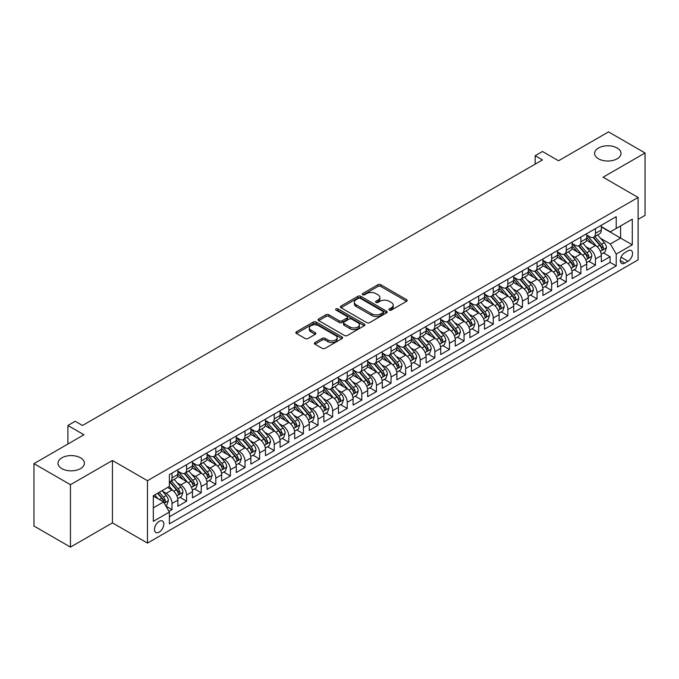 <?xml version="1.0" encoding="UTF-8"?>
<svg xmlns="http://www.w3.org/2000/svg" width="679" height="679" viewBox="0 0 679 679"><rect width="100%" height="100%" fill="white"/><g stroke="black" fill="none" stroke-linecap="round" stroke-linejoin="round"><path stroke-width="1.02" d="M389.339 310.099A1.417 0.823 0 0 0 391.342 310.099L406.568 301.306A2.029 1.171 0 0 0 407.162 300.483A2.029 1.171 0 0 0 406.568 299.651L380.766 284.756A2.029 1.171 0 0 0 377.906 284.756L362.671 293.549A1.417 0.823 0 0 0 362.263 294.134A1.417 0.823 0 0 0 362.671 294.711A1.417 0.823 0 0 0 364.682 294.711L366.652 293.574A6.484 3.743 0 0 1 375.827 293.574L377.974 294.813A6.484 3.743 0 0 1 379.875 297.461A6.484 3.743 0 0 1 377.974 300.11L376.005 301.247A1.417 0.823 0 0 0 375.589 301.824A1.417 0.823 0 0 0 376.005 302.41A1.417 0.823 0 0 0 378.008 302.41L379.985 301.264A6.484 3.743 0 0 1 389.152 301.264L391.308 302.511A6.484 3.743 0 0 1 393.209 305.16A6.484 3.743 0 0 1 391.308 307.808L389.339 308.945A1.417 0.823 0 0 0 388.923 309.522A1.417 0.823 0 0 0 389.339 310.099L389.339 308.945M80.529 457.824A13.215 7.63 0 0 0 66.126 456.169A13.215 7.63 0 0 0 57.97 463.214A13.215 7.63 0 0 0 61.84 468.612A13.215 7.63 0 0 0 76.243 470.267A13.215 7.63 0 0 0 84.4 463.214A13.215 7.63 0 0 0 80.529 457.824M617.16 148.005A13.215 7.63 0 0 0 602.757 146.35A13.215 7.63 0 0 0 594.6 153.395A13.215 7.63 0 0 0 598.471 158.793A13.215 7.63 0 0 0 612.874 160.448A13.215 7.63 0 0 0 621.03 153.395A13.215 7.63 0 0 0 617.16 148.005M159.166 532.141A6.612 3.819 120 0 0 163.478 526.31A6.612 3.819 120 0 0 162.468 521.022A6.612 3.819 120 0 0 159.166 521.345A6.612 3.819 120 0 0 154.846 527.167A6.612 3.819 120 0 0 155.856 532.463A6.612 3.819 120 0 0 159.166 532.141M314.98 342.522A2.029 1.171 0 0 0 314.385 343.345A2.029 1.171 0 0 0 314.98 344.177L322.219 348.352A2.029 1.171 0 0 0 325.088 348.352L342.004 338.592A2.029 1.171 0 0 0 342.589 337.76A2.029 1.171 0 0 0 342.004 336.937L316.202 322.041A2.029 1.171 0 0 0 313.333 322.041L296.417 331.802A2.029 1.171 0 0 0 295.823 332.634A2.029 1.171 0 0 0 296.417 333.457L305.168 338.507A2.029 1.171 0 0 0 308.028 338.507L315.268 334.331A2.029 1.171 0 0 0 315.862 333.499A2.029 1.171 0 0 0 315.268 332.676L310.931 330.172A5.424 3.132 0 0 1 309.344 327.957A5.424 3.132 0 0 1 312.688 325.063A5.424 3.132 0 0 1 318.604 325.742L335.587 335.545A5.424 3.132 0 0 1 337.174 337.76A5.424 3.132 0 0 1 333.83 340.654A5.424 3.132 0 0 1 327.915 339.975L325.088 338.337A2.029 1.171 0 0 0 322.219 338.337L314.98 342.522L314.98 344.177M638.116 219.368L645.05 215.362L645.05 152.979L608.545 131.896L558.528 160.77L542.47 151.502L535.171 155.712L542.47 159.93L82.499 425.487L75.199 421.277L67.9 425.487L67.9 444.041M70.455 484.713L70.455 547.104L112.434 522.864L112.434 460.481L70.455 484.713L33.95 463.638L83.958 434.764L67.9 425.487M112.434 460.481L147.479 480.707L638.116 197.445L638.116 259.836L147.479 543.098L147.479 480.707M645.05 152.979L603.071 177.211L638.116 197.445M366.796 322.618A2.029 1.171 0 0 0 369.665 322.618L386.572 312.849A2.029 1.171 0 0 0 387.166 312.026A2.029 1.171 0 0 0 386.572 311.194L360.778 296.307A2.029 1.171 0 0 0 357.909 296.307L340.994 306.068A2.029 1.171 0 0 0 340.4 306.891A2.029 1.171 0 0 0 340.994 307.723L366.796 322.618M336.623 310.405A1.417 0.823 0 0 1 338.057 310.609L338.057 308.92L364.284 324.07A2.029 1.171 0 0 1 364.878 324.893A2.029 1.171 0 0 1 364.284 325.725L347.376 335.485A2.029 1.171 0 0 1 344.508 335.485L318.706 320.59L318.706 318.935A2.029 1.171 0 0 0 318.112 319.767A2.029 1.171 0 0 0 318.706 320.59M318.706 318.935L325.945 314.759A2.029 1.171 0 0 1 328.814 314.759L339.279 320.794A2.029 1.171 0 0 0 342.14 320.794L346.944 318.027A2.029 1.171 0 0 0 347.538 317.195A2.029 1.171 0 0 0 346.944 316.372L336.054 310.082A1.417 0.823 0 0 1 335.638 309.505A1.417 0.823 0 0 1 336.512 308.741A1.417 0.823 0 0 1 338.057 308.92M70.455 547.104L33.95 526.021L33.95 463.638M168.986 511.38L172.016 509.623L165.956 506.127M162.51 491.24L166.168 493.353A8.258 4.77 60 0 1 172.016 503.47L177.856 500.1L177.856 506.254L186.615 501.195L179.969 497.359M177.109 482.811L180.775 484.925A8.258 4.77 60 0 1 186.615 495.042L192.454 491.672L192.454 497.826L201.222 492.767L194.576 488.931M191.707 474.375L195.374 476.497A8.258 4.77 60 0 1 201.222 486.614L207.061 483.236L207.061 489.398L215.82 484.339L209.174 480.503M206.314 465.947L209.981 468.069A8.258 4.77 60 0 1 215.82 478.177L221.66 474.808L221.66 480.961L230.419 475.903L223.781 472.066M220.913 457.519L224.579 459.632A8.258 4.77 60 0 1 230.419 469.749L236.267 466.38L236.267 472.533L245.026 467.475L238.38 463.638M235.52 449.091L239.186 451.204A8.258 4.77 60 0 1 245.026 461.321L250.865 457.952L250.865 464.105L259.624 459.046L252.978 455.21M250.118 440.654L253.785 442.776A8.258 4.77 60 0 1 259.624 452.893L265.464 449.515L265.464 455.668L274.231 450.61L267.585 446.782M264.725 432.226L268.392 434.339A8.258 4.77 60 0 1 274.231 444.456L280.071 441.087L280.071 447.24L288.83 442.182L282.184 438.345M279.324 423.798L282.99 425.911A8.258 4.77 60 0 1 288.83 436.028L294.669 432.659L294.669 438.812L303.437 433.754L296.791 429.917M293.922 415.361L297.589 417.483A8.258 4.77 60 0 1 303.437 427.6L309.276 424.222L309.276 430.384L318.035 425.326L311.389 421.489M308.529 406.933L312.196 409.055A8.258 4.77 60 0 1 318.035 419.172L323.875 415.794L323.875 421.948L332.634 416.889L325.996 413.053M323.128 398.505L326.794 400.618A8.258 4.77 60 0 1 332.634 410.736L338.482 407.366L338.482 413.519L347.241 408.461L340.595 404.625M337.735 390.077L341.401 392.19A8.258 4.77 60 0 1 347.241 402.308L353.08 398.938L353.08 405.091L361.839 400.033L355.193 396.197M352.333 381.64L356 383.762A8.258 4.77 60 0 1 361.839 393.879L367.678 390.501L367.678 396.655L376.446 391.605L369.8 387.768M366.94 373.212L370.607 375.326A8.258 4.77 60 0 1 376.446 385.443L382.285 382.073L382.285 388.227L391.045 383.168L384.399 379.332M381.539 364.784L385.205 366.898A8.258 4.77 60 0 1 391.045 377.015L396.884 373.645L396.884 379.799L405.652 374.74L399.006 370.904M396.137 356.356L399.804 358.47A8.258 4.77 60 0 1 405.652 368.587L411.491 365.217L411.491 371.371L420.25 366.312L413.604 362.476M410.744 347.92L414.411 350.041A8.258 4.77 60 0 1 420.25 360.159L426.089 356.781L426.089 362.934L434.849 357.875L428.211 354.039M425.343 339.492L429.009 341.605A8.258 4.77 60 0 1 434.849 351.722L440.696 348.352L440.696 354.506L449.456 349.447L442.81 345.611M439.95 331.063L443.616 333.177A8.258 4.77 60 0 1 449.456 343.294L455.295 339.924L455.295 346.078L464.054 341.019L457.408 337.183M454.548 322.627L458.215 324.749A8.258 4.77 60 0 1 464.054 334.866L469.893 331.488L469.893 337.65L478.661 332.591L472.015 328.755M469.155 314.199L472.822 316.312A8.258 4.77 60 0 1 478.661 326.429L484.5 323.06L484.5 329.213L493.26 324.155L486.614 320.318M483.754 305.771L487.42 307.884A8.258 4.77 60 0 1 493.26 318.001L499.099 314.632L499.099 320.785L507.867 315.727L501.221 311.89M498.352 297.343L502.019 299.456A8.258 4.77 60 0 1 507.867 309.573L513.706 306.204L513.706 312.357L522.465 307.298L515.819 303.462M512.959 288.906L516.626 291.028A8.258 4.77 60 0 1 522.465 301.145L528.304 297.767L528.304 303.92L537.064 298.862L530.426 295.026M527.558 280.478L531.224 282.591A8.258 4.77 60 0 1 537.064 292.708L542.911 289.339L542.911 295.492L551.671 290.434L545.025 286.597M542.165 272.05L545.831 274.163A8.258 4.77 60 0 1 551.671 284.28L557.51 280.911L557.51 287.064L566.269 282.006L559.623 278.169M556.763 263.613L560.43 265.735A8.258 4.77 60 0 1 566.269 275.852L572.108 272.474L572.108 278.636L580.876 273.578L574.23 269.741M571.37 255.185L575.037 257.307A8.258 4.77 60 0 1 580.876 267.416L586.715 264.046L586.715 270.2L595.475 265.141L595.475 258.988A8.258 4.77 -120 0 0 589.635 248.87L585.969 246.757M588.829 261.305L595.475 265.141M177.856 500.1A8.258 4.77 -120 0 0 172.016 489.983L167.637 487.454M192.454 491.672A8.258 4.77 -120 0 0 186.615 481.555L177.584 476.344M207.061 483.236A8.258 4.77 -120 0 0 201.222 473.127L192.191 467.907M221.66 474.808A8.258 4.77 -120 0 0 215.82 464.691L206.789 459.479M236.267 466.38A8.258 4.77 -120 0 0 230.419 456.263L221.388 451.051M250.865 457.952A8.258 4.77 -120 0 0 245.026 447.834L235.995 442.615M265.464 449.515A8.258 4.77 -120 0 0 259.624 439.398L250.593 434.187M280.071 441.087A8.258 4.77 -120 0 0 274.231 430.97L265.2 425.758M294.669 432.659A8.258 4.77 -120 0 0 288.83 422.542L279.799 417.33M309.276 424.222A8.258 4.77 -120 0 0 303.437 414.114L294.406 408.894M323.875 415.794A8.258 4.77 -120 0 0 318.035 405.677L309.004 400.466M338.482 407.366A8.258 4.77 -120 0 0 332.634 397.249L323.603 392.038M353.08 398.938A8.258 4.77 -120 0 0 347.241 388.821L338.21 383.601M367.678 390.501A8.258 4.77 -120 0 0 361.839 380.384L352.808 375.173M382.285 382.073A8.258 4.77 -120 0 0 376.446 371.956L367.415 366.745M396.884 373.645A8.258 4.77 -120 0 0 391.045 363.528L382.014 358.317M411.491 365.217A8.258 4.77 -120 0 0 405.652 355.1L396.621 349.88M426.089 356.781A8.258 4.77 -120 0 0 420.25 346.663L411.219 341.452M440.696 348.352A8.258 4.77 -120 0 0 434.849 338.235L425.818 333.024M455.295 339.924A8.258 4.77 -120 0 0 449.456 329.807L440.425 324.587M469.893 331.488A8.258 4.77 -120 0 0 464.054 321.371L455.023 316.159M484.5 323.06A8.258 4.77 -120 0 0 478.661 312.943L469.63 307.731M499.099 314.632A8.258 4.77 -120 0 0 493.26 304.515L484.229 299.303M513.706 306.204A8.258 4.77 -120 0 0 507.867 296.086L498.836 290.867M528.304 297.767A8.258 4.77 -120 0 0 522.465 287.65L513.434 282.439M542.911 289.339A8.258 4.77 -120 0 0 537.064 279.222L528.033 274.01M557.51 280.911A8.258 4.77 -120 0 0 551.671 270.794L542.64 265.574M572.108 272.474A8.258 4.77 -120 0 0 566.269 262.357L557.238 257.146M586.715 264.046A8.258 4.77 -120 0 0 580.876 253.929L571.845 248.718M628.041 250.814L624.824 252.664A6.4 3.692 120 0 0 620.64 258.309A6.4 3.692 120 0 0 621.625 263.435A6.4 3.692 120 0 0 624.824 263.121L628.041 261.262A6.4 3.692 120 0 0 632.217 255.627A6.4 3.692 120 0 0 631.241 250.492A6.4 3.692 120 0 0 628.041 250.814M153.327 507.858L163.546 501.959L169.385 512.068L169.385 523.874L616.209 265.905L616.209 254.099L610.37 243.982L600.567 238.329M169.385 512.068L153.327 521.345L153.327 495.712L169.385 486.444L169.385 474.638L616.209 216.669L616.209 228.467L632.276 219.198L632.276 244.822L616.209 254.099M177.856 471.099L180.775 472.788A8.258 4.77 60 0 0 184.909 473.195L190.748 469.826A8.258 4.77 -120 0 0 192.454 466.04L192.454 461.321M192.454 462.671L195.374 464.351A8.258 4.77 60 0 0 199.507 464.767L205.347 461.389A8.258 4.77 -120 0 0 207.061 457.612L207.061 452.893M207.061 454.243L209.981 455.923A8.258 4.77 60 0 0 214.106 456.33L219.954 452.961A8.258 4.77 -120 0 0 221.66 449.184L221.66 444.456M221.66 445.806L224.579 447.495A8.258 4.77 60 0 0 228.713 447.902L234.552 444.533A8.258 4.77 -120 0 0 236.267 440.747L236.267 436.028M236.267 437.378L239.186 439.067A8.258 4.77 60 0 0 243.311 439.474L249.151 436.105A8.258 4.77 -120 0 0 250.865 432.319L250.865 427.6M250.865 428.95L253.785 430.63A8.258 4.77 60 0 0 257.918 431.046L263.758 427.668A8.258 4.77 -120 0 0 265.464 423.891L265.464 419.164M265.464 420.513L268.392 422.202A8.258 4.77 60 0 0 272.517 422.61L278.356 419.24A8.258 4.77 -120 0 0 280.071 415.455L280.071 410.736M280.071 412.085L282.99 413.774A8.258 4.77 60 0 0 287.124 414.182L292.963 410.812A8.258 4.77 -120 0 0 294.669 407.027L294.669 402.308M294.669 403.657L297.589 405.346A8.258 4.77 60 0 0 301.722 405.753L307.562 402.375A8.258 4.77 -120 0 0 309.276 398.598L309.276 393.879M309.276 395.229L312.196 396.909A8.258 4.77 60 0 0 316.321 397.317L322.169 393.947A8.258 4.77 -120 0 0 323.875 390.17L323.875 385.443M323.875 386.792L326.794 388.481A8.258 4.77 60 0 0 330.928 388.889L336.767 385.519A8.258 4.77 -120 0 0 338.482 381.734L338.482 377.015M338.482 378.364L341.401 380.053A8.258 4.77 60 0 0 345.526 380.461L351.366 377.091A8.258 4.77 -120 0 0 353.08 373.306L353.08 368.587M353.08 369.936L356 371.617A8.258 4.77 60 0 0 360.133 372.033L365.973 368.655A8.258 4.77 -120 0 0 367.678 364.878L367.678 360.15M367.678 361.5L370.607 363.189A8.258 4.77 60 0 0 374.732 363.596L380.571 360.226A8.258 4.77 -120 0 0 382.285 356.441L382.285 351.722M382.285 353.072L385.205 354.761A8.258 4.77 60 0 0 389.339 355.168L395.178 351.798A8.258 4.77 -120 0 0 396.884 348.013L396.884 343.294M396.884 344.643L399.804 346.332A8.258 4.77 60 0 0 403.937 346.74L409.776 343.362A8.258 4.77 -120 0 0 411.491 339.585L411.491 334.866M411.491 336.215L414.411 337.896A8.258 4.77 60 0 0 418.536 338.303L424.383 334.934A8.258 4.77 -120 0 0 426.089 331.157L426.089 326.429M426.089 327.779L429.009 329.468A8.258 4.77 60 0 0 433.143 329.875L438.982 326.506A8.258 4.77 -120 0 0 440.696 322.72L440.696 318.001M440.696 319.351L443.616 321.04A8.258 4.77 60 0 0 447.741 321.447L453.58 318.078A8.258 4.77 -120 0 0 455.295 314.292L455.295 309.573M455.295 310.923L458.215 312.603A8.258 4.77 60 0 0 462.348 313.019L468.187 309.641A8.258 4.77 -120 0 0 469.893 305.864L469.893 301.145M469.893 302.486L472.822 304.175A8.258 4.77 60 0 0 476.947 304.582L482.786 301.213A8.258 4.77 -120 0 0 484.5 297.436L484.5 292.708M484.5 294.058L487.42 295.747A8.258 4.77 60 0 0 491.554 296.154L497.393 292.785A8.258 4.77 -120 0 0 499.099 288.999L499.099 284.28M499.099 285.63L502.019 287.319A8.258 4.77 60 0 0 506.152 287.726L511.991 284.348A8.258 4.77 -120 0 0 513.706 280.571L513.706 275.852M513.706 277.202L516.626 278.882A8.258 4.77 60 0 0 520.751 279.29L526.598 275.92A8.258 4.77 -120 0 0 528.304 272.143L528.304 267.416M528.304 268.765L531.224 270.454A8.258 4.77 60 0 0 535.358 270.862L541.197 267.492A8.258 4.77 -120 0 0 542.911 263.707L542.911 258.988M542.911 260.337L545.831 262.026A8.258 4.77 60 0 0 549.956 262.433L555.795 259.064A8.258 4.77 -120 0 0 557.51 255.279L557.51 250.559M557.51 251.909L560.43 253.59A8.258 4.77 60 0 0 564.563 254.005L570.402 250.627A8.258 4.77 -120 0 0 572.108 246.85L572.108 242.131M572.108 243.481L575.037 245.161A8.258 4.77 60 0 0 579.162 245.569L585.001 242.199A8.258 4.77 -120 0 0 586.715 238.422L586.715 233.695M169.385 516.795L610.082 262.366L610.082 256.713L601.314 261.771L601.314 255.618A8.258 4.77 -120 0 0 595.475 245.501L586.444 240.29M586.715 235.044L589.635 236.733A8.258 4.77 -120 0 0 593.769 237.141A8.258 4.77 -120 0 0 595.475 233.364L595.475 228.636M593.769 237.141L599.608 233.771A8.258 4.77 -120 0 0 601.314 229.986L601.314 225.267M172.016 473.119L172.016 477.846A8.258 4.77 60 0 1 170.302 481.623A8.258 4.77 60 0 1 169.385 481.963M170.302 481.623L176.141 478.254A8.258 4.77 -120 0 0 177.856 474.468L177.856 469.749M186.615 464.691L186.615 469.41A8.258 4.77 60 0 1 184.909 473.195M201.222 456.263L201.222 460.982A8.258 4.77 60 0 1 199.507 464.767M215.82 447.834L215.82 452.554A8.258 4.77 60 0 1 214.106 456.33M230.419 439.398L230.419 444.125A8.258 4.77 60 0 1 228.713 447.902M245.026 430.97L245.026 435.689A8.258 4.77 60 0 1 243.311 439.474M259.624 422.542L259.624 427.261A8.258 4.77 60 0 1 257.918 431.046M274.231 414.105L274.231 418.833A8.258 4.77 60 0 1 272.517 422.61M288.83 405.677L288.83 410.396A8.258 4.77 60 0 1 287.124 414.182M303.437 397.249L303.437 401.968A8.258 4.77 60 0 1 301.722 405.753M318.035 388.821L318.035 393.54A8.258 4.77 60 0 1 316.321 397.317M332.634 380.384L332.634 385.112A8.258 4.77 60 0 1 330.928 388.889M347.241 371.956L347.241 376.675A8.258 4.77 60 0 1 345.526 380.461M361.839 363.528L361.839 368.247A8.258 4.77 60 0 1 360.133 372.033M376.446 355.1L376.446 359.819A8.258 4.77 60 0 1 374.732 363.596M391.045 346.663L391.045 351.391A8.258 4.77 60 0 1 389.339 355.168M405.652 338.235L405.652 342.954A8.258 4.77 60 0 1 403.937 346.74M420.25 329.807L420.25 334.526A8.258 4.77 60 0 1 418.536 338.303M434.849 321.371L434.849 326.098A8.258 4.77 60 0 1 433.143 329.875M449.456 312.943L449.456 317.662A8.258 4.77 60 0 1 447.741 321.447M464.054 304.515L464.054 309.234A8.258 4.77 60 0 1 462.348 313.019M478.661 296.086L478.661 300.805A8.258 4.77 60 0 1 476.947 304.582M493.26 287.65L493.26 292.377A8.258 4.77 60 0 1 491.554 296.154M507.867 279.222L507.867 283.941A8.258 4.77 60 0 1 506.152 287.726M522.465 270.794L522.465 275.513A8.258 4.77 60 0 1 520.751 279.29M537.064 262.357L537.064 267.085A8.258 4.77 60 0 1 535.358 270.862M551.671 253.929L551.671 258.648A8.258 4.77 60 0 1 549.956 262.433M566.269 245.501L566.269 250.22A8.258 4.77 60 0 1 564.563 254.005M580.876 237.073L580.876 241.792A8.258 4.77 60 0 1 579.162 245.569M580.876 267.416L580.876 273.578M566.269 275.852L566.269 282.006M551.671 284.28L551.671 290.434M537.064 292.708L537.064 298.862M522.465 301.145L522.465 307.298M507.867 309.573L507.867 315.727M493.26 318.001L493.26 324.155M478.661 326.429L478.661 332.591M464.054 334.866L464.054 341.019M449.456 343.294L449.456 349.447M434.849 351.722L434.849 357.875M420.25 360.159L420.25 366.312M405.652 368.587L405.652 374.74M391.045 377.015L391.045 383.168M376.446 385.443L376.446 391.605M361.839 393.879L361.839 400.033M347.241 402.308L347.241 408.461M332.634 410.736L332.634 416.889M318.035 419.172L318.035 425.326M303.437 427.6L303.437 433.754M288.83 436.028L288.83 442.182M274.231 444.456L274.231 450.61M259.624 452.893L259.624 459.046M245.026 461.321L245.026 467.475M230.419 469.749L230.419 475.903M215.82 478.177L215.82 484.339M201.222 486.614L201.222 492.767M186.615 495.042L186.615 501.195M172.016 503.47L172.016 509.623M163.546 501.959L153.327 496.052M610.37 243.982L620.589 238.083L620.589 225.937L632.276 219.198M601.314 226.956L632.276 244.822M601.314 226.616L610.37 231.845L616.209 228.467M112.434 522.864L147.479 543.098M535.171 155.712L535.171 164.148M603.436 252.877L610.082 256.713M610.082 262.366L616.209 265.905M389.899 310.303L391.308 309.488A6.484 3.743 0 0 0 393.209 306.84L393.209 305.16M379.875 297.461L379.875 299.15A6.484 3.743 0 0 1 377.974 301.799L376.573 302.605M406.568 299.651L406.568 301.306L380.766 286.445A2.029 1.171 0 0 0 377.906 286.445L363.24 294.907M386.572 311.194L386.572 312.849L360.778 297.988A2.029 1.171 0 0 0 357.909 297.988L341.019 307.74M382.99 312.603A1.417 0.823 0 0 0 383.406 312.026A1.417 0.823 0 0 0 382.99 311.449L360.345 298.37A1.417 0.823 0 0 0 358.342 298.37L356.263 299.575A6.484 3.743 0 0 0 354.362 302.223A6.484 3.743 0 0 0 356.263 304.871L371.744 313.808A6.484 3.743 0 0 0 380.911 313.808L382.99 312.603L382.99 314.292A1.417 0.823 0 0 0 383.406 313.715L383.406 312.026M354.362 302.223L354.362 303.903A6.484 3.743 0 0 0 356.263 306.552L356.263 304.871M382.99 314.292L380.911 315.489A6.484 3.743 0 0 1 371.744 315.489L356.263 306.552M318.74 320.607L325.945 316.439L325.945 314.759M347.538 317.195L347.538 318.884A2.029 1.171 0 0 1 346.944 319.707L342.14 322.483A2.029 1.171 0 0 1 339.279 322.483L328.814 316.439A2.029 1.171 0 0 0 325.945 316.439M338.057 310.609L364.258 325.733M350.135 327.066A5.424 3.132 0 0 0 356.042 327.745A5.424 3.132 0 0 0 359.386 324.851A5.424 3.132 0 0 0 357.799 322.635L351.815 319.181A2.029 1.171 0 0 0 348.955 319.181L344.151 321.956A2.029 1.171 0 0 0 343.557 322.78A2.029 1.171 0 0 0 344.151 323.611L350.135 327.066L350.135 328.755A5.424 3.132 0 0 0 356.042 329.434A5.424 3.132 0 0 0 359.386 326.54L359.386 324.851M343.557 322.78L343.557 324.469A2.029 1.171 0 0 0 344.151 325.3L344.151 323.611M350.135 328.755L344.151 325.3M337.174 337.76L337.174 339.449A5.424 3.132 0 0 1 333.83 342.343A5.424 3.132 0 0 1 327.915 341.664L325.088 340.026A2.029 1.171 0 0 0 322.219 340.026L315.005 344.194M309.344 327.957L309.344 329.638A5.424 3.132 0 0 0 310.931 331.853L310.931 330.172M315.243 334.34L310.931 331.853M341.97 338.6L316.202 323.722A2.029 1.171 0 0 0 313.333 323.722L296.451 333.474M601.195 254.167L604.964 251.994L606.423 247.776A5.474 3.157 -120 0 0 604.293 242.641L597.622 234.917M596.289 246.036L588.379 236.878A15.795 9.124 -120 0 0 586.715 235.138M591.944 243.464L587.522 238.337A13.113 7.571 -120 0 0 586.715 237.455M593.022 237.438L599.769 245.255A5.474 3.157 60 0 1 601.721 249.023C602.545 250.118 603.13 249.787 603.47 248.013A5.474 3.157 -120 0 0 601.518 244.236L594.846 236.513M593.421 237.311L600.669 245.705A2.784 1.613 60 0 1 601.373 246.8L603.47 248.013M601.721 249.023L602.12 249.668M586.588 262.603L590.365 260.422L591.825 256.204A5.474 3.157 -120 0 0 589.695 251.069L583.023 243.345M581.682 254.464L573.772 245.306A15.795 9.124 -120 0 0 572.108 243.566M577.345 251.892L572.923 246.774A13.113 7.571 -120 0 0 572.108 245.891M578.415 245.866L585.171 253.683A5.474 3.157 60 0 1 587.114 257.451C587.938 258.555 588.523 258.215 588.871 256.441A5.474 3.157 -120 0 0 586.919 252.673L580.248 244.949M578.814 245.739L586.07 254.133A2.784 1.613 60 0 1 586.766 255.228L588.871 256.441M587.114 257.451L587.513 258.096M571.99 271.031L575.767 268.85L577.226 264.64A5.474 3.157 -120 0 0 575.088 259.497L568.416 251.773M567.084 262.892L559.173 253.734A15.795 9.124 -120 0 0 557.51 251.994M562.747 260.329L558.316 255.202A13.113 7.571 -120 0 0 557.51 254.319M563.816 254.302L570.564 262.111A5.474 3.157 60 0 1 572.516 265.879C573.339 266.983 573.925 266.643 574.264 264.869A5.474 3.157 -120 0 0 572.321 261.101L565.649 253.377M564.215 254.175L571.463 262.569A2.784 1.613 60 0 1 572.168 263.656L574.264 264.869M572.516 265.879L572.915 266.533M557.391 279.459L561.16 277.287L562.619 273.068A5.474 3.157 -120 0 0 560.489 267.933L553.818 260.201M552.477 271.328L544.566 262.162A15.795 9.124 -120 0 0 542.911 260.43M548.14 268.757L543.718 263.63A13.113 7.571 -120 0 0 542.911 262.748M549.218 262.731L555.965 270.539A5.474 3.157 60 0 1 557.917 274.316C558.732 275.411 559.318 275.08 559.666 273.298A5.474 3.157 -120 0 0 557.714 269.529L551.042 261.805M549.608 262.603L556.865 270.997A2.784 1.613 60 0 1 557.561 272.084L559.666 273.298M557.917 274.316L558.308 274.961M542.784 287.896L546.561 285.715L548.021 281.496A5.474 3.157 -120 0 0 545.891 276.361L539.219 268.638M537.878 279.756L529.968 270.598A15.795 9.124 -120 0 0 528.304 268.859M533.541 277.185L529.111 272.058A13.113 7.571 -120 0 0 528.304 271.184M534.611 271.159L541.358 278.976A5.474 3.157 60 0 1 543.31 282.744C544.134 283.847 544.719 283.508 545.067 281.734A5.474 3.157 -120 0 0 543.115 277.966L536.444 270.234M535.01 271.031L542.258 279.425A2.784 1.613 60 0 1 542.962 280.52L545.067 281.734M543.31 282.744L543.709 283.389M528.186 296.324L531.954 294.143L533.414 289.925A5.474 3.157 -120 0 0 531.284 284.79L524.612 277.066M523.28 288.185L515.361 279.027A15.795 9.124 -120 0 0 513.706 277.287M518.934 285.613L514.512 280.495A13.113 7.571 -120 0 0 513.706 279.612M520.012 279.587L526.76 287.404A5.474 3.157 60 0 1 528.712 291.172C529.535 292.276 530.112 291.936 530.46 290.162A5.474 3.157 -120 0 0 528.508 286.394L521.837 278.67M520.411 279.459L527.659 287.862A2.784 1.613 60 0 1 528.364 288.948L530.46 290.162M528.712 291.172L529.111 291.826M513.579 304.752L517.356 302.571L518.815 298.361A5.474 3.157 -120 0 0 516.685 293.218L510.014 285.494M508.673 296.621L500.762 287.455A15.795 9.124 -120 0 0 499.099 285.723M504.336 294.049L499.905 288.923A13.113 7.571 -120 0 0 499.099 288.04M505.405 288.023L512.153 295.832A5.474 3.157 60 0 1 514.105 299.6C514.928 300.704 515.514 300.364 515.862 298.59A5.474 3.157 -120 0 0 513.91 294.822L507.238 287.098M505.804 287.896L513.052 296.29A2.784 1.613 60 0 1 513.757 297.377L515.862 298.59M514.105 299.6L514.504 300.254M498.98 313.18L502.749 311.007L504.208 306.789A5.474 3.157 -120 0 0 502.078 301.654L495.407 293.931M494.074 305.049L486.164 295.883A15.795 9.124 -120 0 0 484.5 294.151M489.729 302.478L485.307 297.351A13.113 7.571 -120 0 0 484.5 296.468M490.807 296.451L497.554 304.268A5.474 3.157 60 0 1 499.506 308.037C500.33 309.132 500.915 308.801 501.255 307.027A5.474 3.157 -120 0 0 499.303 303.25L492.631 295.526M491.206 296.324L498.454 304.718A2.784 1.613 60 0 1 499.158 305.813L501.255 307.027M499.506 308.037L499.905 308.682M484.373 321.617L488.15 319.436L489.61 315.217A5.474 3.157 -120 0 0 487.48 310.082L480.808 302.359M479.467 313.477L471.557 304.319A15.795 9.124 -120 0 0 469.893 302.579M475.13 310.906L470.708 305.788A13.113 7.571 -120 0 0 469.893 304.905M476.2 304.879L482.956 312.696A5.474 3.157 60 0 1 484.899 316.465C485.723 317.568 486.308 317.229 486.656 315.455A5.474 3.157 -120 0 0 484.704 311.686L478.033 303.963M476.599 304.752L483.855 313.146A2.784 1.613 60 0 1 484.551 314.241L486.656 315.455M484.899 316.465L485.298 317.11M469.775 330.045L473.552 327.864L475.011 323.654A5.474 3.157 -120 0 0 472.873 318.51L466.201 310.787M464.869 321.905L456.959 312.747A15.795 9.124 -120 0 0 455.295 311.007M460.532 319.334L456.101 314.216A13.113 7.571 -120 0 0 455.295 313.333M461.601 313.316L468.349 321.125A5.474 3.157 60 0 1 470.301 324.893C471.124 325.996 471.71 325.657 472.049 323.883A5.474 3.157 -120 0 0 470.106 320.115L463.426 312.391M462 313.189L469.248 321.583A2.784 1.613 60 0 1 469.953 322.669L472.049 323.883M470.301 324.893L470.7 325.547M455.176 338.473L458.945 336.3L460.404 332.082A5.474 3.157 -120 0 0 458.274 326.947L451.603 319.215M450.262 330.342L442.352 321.175A15.795 9.124 -120 0 0 440.696 319.444M445.925 327.77L441.503 322.644A13.113 7.571 -120 0 0 440.696 321.761M447.003 321.744L453.75 329.553A5.474 3.157 60 0 1 455.702 333.33C456.517 334.424 457.103 334.085 457.451 332.311A5.474 3.157 -120 0 0 455.499 328.543L448.827 320.819M447.393 321.617L454.65 330.011A2.784 1.613 60 0 1 455.346 331.097L457.451 332.311M455.702 333.33L456.093 333.975M440.569 346.91L444.346 344.728L445.806 340.51A5.474 3.157 -120 0 0 443.676 335.375L437.004 327.651M435.663 338.77L427.753 329.612A15.795 9.124 -120 0 0 426.089 327.872M431.326 336.198L426.896 331.072A13.113 7.571 -120 0 0 426.089 330.198M432.396 330.172L439.143 337.989A5.474 3.157 60 0 1 441.095 341.758C441.919 342.861 442.504 342.522 442.852 340.748A5.474 3.157 -120 0 0 440.9 336.979L434.229 329.247M432.795 330.045L440.043 338.439A2.784 1.613 60 0 1 440.747 339.534L442.852 340.748M441.095 341.758L441.494 342.403M425.971 355.338L429.739 353.156L431.199 348.938A5.474 3.157 -120 0 0 429.069 343.803L422.397 336.08M421.065 347.198L413.146 338.04A15.795 9.124 -120 0 0 411.491 336.3M416.719 344.626L412.297 339.508A13.113 7.571 -120 0 0 411.491 338.626M417.797 338.6L424.545 346.417A5.474 3.157 60 0 1 426.497 350.186C427.32 351.289 427.897 350.95 428.245 349.176A5.474 3.157 -120 0 0 426.293 345.407L419.622 337.684M418.188 338.473L425.444 346.876A2.784 1.613 60 0 1 426.149 347.962L428.245 349.176M426.497 350.186L426.896 350.839M411.364 363.766L415.141 361.584L416.6 357.375A5.474 3.157 -120 0 0 414.47 352.231L407.799 344.508M406.458 355.626L398.548 346.468A15.795 9.124 -120 0 0 396.884 344.737M402.121 353.063L397.69 347.937A13.113 7.571 -120 0 0 396.884 347.054M403.19 347.037L409.938 354.845A5.474 3.157 60 0 1 411.89 358.614C412.713 359.717 413.299 359.378 413.647 357.604A5.474 3.157 -120 0 0 411.695 353.835L405.024 346.112M403.589 346.91L410.837 355.304A2.784 1.613 60 0 1 411.542 356.39L413.647 357.604M411.89 358.614L412.289 359.267M396.765 372.194L400.534 370.021L401.993 365.803A5.474 3.157 -120 0 0 399.863 360.668L393.192 352.944M391.859 364.063L383.941 354.896A15.795 9.124 -120 0 0 382.285 353.165M387.514 361.491L383.092 356.365A13.113 7.571 -120 0 0 382.285 355.482M388.592 355.465L395.339 363.282A5.474 3.157 60 0 1 397.291 367.05C398.115 368.145 398.7 367.814 399.04 366.04A5.474 3.157 -120 0 0 397.088 362.263L390.417 354.54M388.991 355.338L396.239 363.732A2.784 1.613 60 0 1 396.943 364.827L399.04 366.04M397.291 367.05L397.69 367.695M382.158 380.63L385.935 378.449L387.395 374.231A5.474 3.157 -120 0 0 385.265 369.096L378.593 361.372M377.252 372.491L369.342 363.333A15.795 9.124 -120 0 0 367.678 361.593M372.915 369.919L368.493 364.793A13.113 7.571 -120 0 0 367.678 363.919M373.985 363.893L380.741 371.71A5.474 3.157 60 0 1 382.684 375.479C383.508 376.582 384.093 376.242 384.441 374.469A5.474 3.157 -120 0 0 382.489 370.7L375.818 362.976M374.384 363.766L381.64 372.16A2.784 1.613 60 0 1 382.336 373.255L384.441 374.469M382.684 375.479L383.083 376.124M367.56 389.059L371.337 386.877L372.788 382.667A5.474 3.157 -120 0 0 370.658 377.524L363.986 369.8M362.654 380.919L354.744 371.761A15.795 9.124 -120 0 0 353.08 370.021M358.317 378.347L353.886 373.229A13.113 7.571 -120 0 0 353.08 372.347M359.386 372.33L366.134 380.138A5.474 3.157 60 0 1 368.086 383.907C368.909 385.01 369.495 384.67 369.834 382.897A5.474 3.157 -120 0 0 367.891 379.128L361.211 371.405M359.785 372.202L367.033 380.596A2.784 1.613 60 0 1 367.738 381.683L369.834 382.897M368.086 383.907L368.485 384.56M352.961 397.487L356.73 395.314L358.189 391.096A5.474 3.157 -120 0 0 356.059 385.952L349.388 378.228M348.047 389.356L340.137 380.189A15.795 9.124 -120 0 0 338.482 378.458M343.71 386.784L339.288 381.657A13.113 7.571 -120 0 0 338.482 380.775M344.788 380.758L351.535 388.566A5.474 3.157 60 0 1 353.487 392.343C354.302 393.438 354.888 393.099 355.236 391.325A5.474 3.157 -120 0 0 353.284 387.556L346.613 379.833M345.178 380.63L352.435 389.025A2.784 1.613 60 0 1 353.131 390.111L355.236 391.325M353.487 392.343L353.878 392.988M338.354 405.923L342.131 403.742L343.591 399.524A5.474 3.157 -120 0 0 341.461 394.389L334.789 386.665M333.448 397.784L325.538 388.626A15.795 9.124 -120 0 0 323.875 386.886M329.111 395.212L324.681 390.086A13.113 7.571 -120 0 0 323.875 389.211M330.181 389.186L336.928 397.003A5.474 3.157 60 0 1 338.88 400.771C339.704 401.866 340.289 401.535 340.637 399.761A5.474 3.157 -120 0 0 338.685 395.984L332.014 388.261M330.58 389.059L337.828 397.453A2.784 1.613 60 0 1 338.532 398.548L340.637 399.761M338.88 400.771L339.279 401.416M323.756 414.351L327.524 412.17L328.984 407.952A5.474 3.157 -120 0 0 326.854 402.817L320.182 395.093M318.85 406.212L310.931 397.054A15.795 9.124 -120 0 0 309.276 395.314M314.504 403.64L310.082 398.522A13.113 7.571 -120 0 0 309.276 397.639M315.582 397.614L322.33 405.431A5.474 3.157 60 0 1 324.282 409.199C325.105 410.303 325.682 409.963 326.03 408.189A5.474 3.157 -120 0 0 324.078 404.421L317.407 396.697M315.973 397.487L323.229 405.889A2.784 1.613 60 0 1 323.934 406.976L326.03 408.189M324.282 409.199L324.681 409.853M309.149 422.779L312.926 420.598L314.385 416.388A5.474 3.157 -120 0 0 312.255 411.245L305.584 403.521M304.243 414.64L296.333 405.482A15.795 9.124 -120 0 0 294.669 403.75M299.906 412.077L295.475 406.95A13.113 7.571 -120 0 0 294.669 406.067M300.975 406.05L307.723 413.859A5.474 3.157 60 0 1 309.675 417.627C310.498 418.731 311.084 418.391 311.432 416.617A5.474 3.157 -120 0 0 309.48 412.849L302.809 405.125M301.374 405.923L308.622 414.317A2.784 1.613 60 0 1 309.327 415.404L311.432 416.617M309.675 417.627L310.074 418.281M294.55 431.207L298.319 429.035L299.779 424.816A5.474 3.157 -120 0 0 297.648 419.681L290.977 411.949M289.644 423.076L281.726 413.91A15.795 9.124 -120 0 0 280.071 412.178M285.299 420.505L280.877 415.378A13.113 7.571 -120 0 0 280.071 414.496M286.377 414.479L293.124 422.296A5.474 3.157 60 0 1 295.076 426.064C295.9 427.159 296.485 426.828 296.825 425.046A5.474 3.157 -120 0 0 294.873 421.277L288.202 413.553M286.776 414.351L294.024 422.745A2.784 1.613 60 0 1 294.728 423.84L296.825 425.046M295.076 426.064L295.475 426.709M279.943 439.644L283.72 437.463L285.18 433.244A5.474 3.157 -120 0 0 283.05 428.109L276.378 420.386M275.037 431.505L267.127 422.346A15.795 9.124 -120 0 0 265.464 420.607M270.7 428.933L266.278 423.806A13.113 7.571 -120 0 0 265.464 422.932M271.77 422.907L278.526 430.724A5.474 3.157 60 0 1 280.469 434.492C281.293 435.595 281.878 435.256 282.226 433.482A5.474 3.157 -120 0 0 280.274 429.714L273.603 421.99M272.169 422.779L279.425 431.173A2.784 1.613 60 0 1 280.121 432.268L282.226 433.482M280.469 434.492L280.868 435.137M265.345 448.072L269.122 445.891L270.573 441.681A5.474 3.157 -120 0 0 268.443 436.538L261.771 428.814M260.439 439.933L252.529 430.775A15.795 9.124 -120 0 0 250.865 429.035M256.102 437.361L251.671 432.243A13.113 7.571 -120 0 0 250.865 431.36M257.171 431.343L263.919 439.152A5.474 3.157 60 0 1 265.871 442.92C266.694 444.024 267.28 443.684 267.619 441.91A5.474 3.157 -120 0 0 265.676 438.142L258.996 430.418M257.57 431.216L264.818 439.61A2.784 1.613 60 0 1 265.523 440.696L267.619 441.91M265.871 442.92L266.27 443.574M250.746 456.5L254.515 454.327L255.975 450.109A5.474 3.157 -120 0 0 253.844 444.966L247.173 437.242M245.832 448.369L237.922 439.203A15.795 9.124 -120 0 0 236.267 437.471M241.495 445.797L237.073 440.671A13.113 7.571 -120 0 0 236.267 439.788M242.573 439.771L249.32 447.58A5.474 3.157 60 0 1 251.272 451.357C252.087 452.452 252.673 452.112 253.021 450.338A5.474 3.157 -120 0 0 251.069 446.57L244.398 438.846M242.963 439.644L250.22 448.038A2.784 1.613 60 0 1 250.916 449.125L253.021 450.338M251.272 451.357L251.663 452.002M236.139 464.928L239.916 462.755L241.376 458.537A5.474 3.157 -120 0 0 239.246 453.402L232.566 445.679M231.233 456.797L223.323 447.639A15.795 9.124 -120 0 0 221.66 445.899M226.896 454.226L222.466 449.099A13.113 7.571 -120 0 0 221.66 448.216M227.966 448.199L234.713 456.016A5.474 3.157 60 0 1 236.665 459.785C237.489 460.88 238.074 460.549 238.422 458.775A5.474 3.157 -120 0 0 236.47 454.998L229.799 447.274M228.365 448.072L235.613 456.466A2.784 1.613 60 0 1 236.317 457.561L238.422 458.775M236.665 459.785L237.064 460.43M221.541 473.365L225.309 471.184L226.769 466.965A5.474 3.157 -120 0 0 224.639 461.83L217.967 454.107M216.635 465.225L208.716 456.067A15.795 9.124 -120 0 0 207.061 454.327M212.289 462.654L207.867 457.536A13.113 7.571 -120 0 0 207.061 456.653M213.367 456.627L220.115 464.444A5.474 3.157 60 0 1 222.067 468.213C222.89 469.316 223.467 468.977 223.815 467.203A5.474 3.157 -120 0 0 221.863 463.434L215.192 455.711M213.758 456.5L221.014 464.894A2.784 1.613 60 0 1 221.719 465.989L223.815 467.203M222.067 468.213L222.466 468.866M206.934 481.793L210.711 479.612L212.171 475.402A5.474 3.157 -120 0 0 210.04 470.258L203.369 462.535M202.028 473.653L194.118 464.495A15.795 9.124 -120 0 0 192.454 462.755M197.691 471.09L193.26 465.964A13.113 7.571 -120 0 0 192.454 465.081M198.76 465.064L205.508 472.873A5.474 3.157 60 0 1 207.46 476.641C208.283 477.744 208.869 477.405 209.217 475.631A5.474 3.157 -120 0 0 207.265 471.863L200.594 464.139M199.159 464.937L206.408 473.331A2.784 1.613 60 0 1 207.112 474.417L209.217 475.631M207.46 476.641L207.859 477.295M192.335 490.221L196.104 488.048L197.564 483.83A5.474 3.157 -120 0 0 195.433 478.695L188.762 470.963M187.429 482.09L179.511 472.924A15.795 9.124 -120 0 0 177.856 471.192M183.084 479.518L178.662 474.392A13.113 7.571 -120 0 0 177.856 473.509M184.162 473.492L190.909 481.301A5.474 3.157 60 0 1 192.861 485.078C193.685 486.172 194.27 485.841 194.61 484.059A5.474 3.157 -120 0 0 192.658 480.291L185.987 472.567M184.561 473.365L191.809 481.759A2.784 1.613 60 0 1 192.513 482.854L194.61 484.059M192.861 485.078L193.26 485.723M177.728 498.658L181.505 496.476L182.965 492.258A5.474 3.157 -120 0 0 180.835 487.123L174.163 479.399M172.822 490.518L169.334 486.47M168.485 487.946L167.917 487.293M169.555 481.92L176.311 489.737A5.474 3.157 60 0 1 178.254 493.506C179.078 494.609 179.663 494.27 180.011 492.496A5.474 3.157 -120 0 0 178.059 488.727L171.388 480.995M169.954 481.793L177.211 490.187A2.784 1.613 60 0 1 177.906 491.282L180.011 492.496M178.254 493.506L178.653 494.151M165.659 505.626L166.907 504.904L168.358 500.695A5.474 3.157 -120 0 0 166.228 495.551L162.035 490.688M158.114 498.819L154.727 494.906M153.887 496.374L153.327 495.729M157.503 493.302L161.704 498.165A5.474 3.157 60 0 1 163.656 501.934C164.479 503.037 165.065 502.698 165.404 500.924A5.474 3.157 -120 0 0 163.461 497.155L159.259 492.292M157.842 493.107L162.604 498.624A2.784 1.613 60 0 1 163.308 499.71L165.404 500.924M163.656 501.934L164.055 502.587M166.168 493.353L172.016 489.983M180.775 484.925L186.615 481.555M195.374 476.497L201.222 473.127M209.981 468.069L215.82 464.691M224.579 459.632L230.419 456.263M239.186 451.204L245.026 447.834M253.785 442.776L259.624 439.398M268.392 434.339L274.231 430.97M282.99 425.911L288.83 422.542M297.589 417.483L303.437 414.114M312.196 409.055L318.035 405.677M326.794 400.618L332.634 397.249M341.401 392.19L347.241 388.821M356 383.762L361.839 380.384M370.607 375.326L376.446 371.956M385.205 366.898L391.045 363.528M399.804 358.47L405.652 355.1M414.411 350.041L420.25 346.663M429.009 341.605L434.849 338.235M443.616 333.177L449.456 329.807M458.215 324.749L464.054 321.371M472.822 316.312L478.661 312.943M487.42 307.884L493.26 304.515M502.019 299.456L507.867 296.086M516.626 291.028L522.465 287.65M531.224 282.591L537.064 279.222M545.831 274.163L551.671 270.794M560.43 265.735L566.269 262.357M575.037 257.307L580.876 253.929M589.635 248.87L595.475 245.501M595.475 233.364L601.314 229.986M172.016 477.846L177.856 474.468M186.615 469.41L192.454 466.04M201.222 460.982L207.061 457.612M215.82 452.554L221.66 449.184M230.419 444.125L236.267 440.747M245.026 435.689L250.865 432.319M259.624 427.261L265.464 423.891M274.231 418.833L280.071 415.455M288.83 410.396L294.669 407.027M303.437 401.968L309.276 398.598M318.035 393.54L323.875 390.17M332.634 385.112L338.482 381.734M347.241 376.675L353.08 373.306M361.839 368.247L367.678 364.878M376.446 359.819L382.285 356.441M391.045 351.391L396.884 348.013M405.652 342.954L411.491 339.585M420.25 334.526L426.089 331.157M434.849 326.098L440.696 322.72M449.456 317.662L455.295 314.292M464.054 309.234L469.893 305.864M478.661 300.805L484.5 297.436M493.26 292.377L499.099 288.999M507.867 283.941L513.706 280.571M522.465 275.513L528.304 272.143M537.064 267.085L542.911 263.707M551.671 258.648L557.51 255.279M566.269 250.22L572.108 246.85M580.876 241.792L586.715 238.422M595.475 258.988L601.314 255.618M621.039 257.222L628.041 261.262M620.3 260.507L624.824 263.121M391.308 309.488L391.308 307.808M376.005 302.41L376.005 301.247M377.974 301.799L377.974 300.11M362.671 294.711L362.671 293.549M377.906 286.445L377.906 284.756M380.766 286.445L380.766 284.756M340.994 307.723L340.994 306.068M357.909 297.988L357.909 296.307M360.778 297.988L360.778 296.307M371.744 315.489L371.744 313.808M380.911 315.489L380.911 313.808M328.814 316.439L328.814 314.759M339.279 322.483L339.279 320.794M342.14 322.483L342.14 320.794M346.944 319.707L346.944 318.027M364.284 325.725L364.284 324.07M322.219 340.026L322.219 338.337M325.088 340.026L325.088 338.337M327.915 341.664L327.915 339.975M315.268 334.331L315.268 332.676M296.417 333.457L296.417 331.802M313.333 323.722L313.333 322.041M316.202 323.722L316.202 322.041M342.004 338.592L342.004 336.937M600.363 251.366L606.389 247.886M588.379 236.878L589.126 236.436M601.518 244.236L604.293 242.641M597.155 246.757L599.769 245.255M585.756 259.794L591.791 256.314M573.772 245.306L574.527 244.873M586.919 252.673L589.695 251.069M582.557 255.185L585.171 253.683M571.158 268.222L577.184 264.742M559.173 253.734L559.92 253.301M572.321 261.101L575.088 259.497M567.958 263.622L570.564 262.111M556.551 276.659L562.585 273.17M544.566 262.162L545.322 261.729M557.714 269.529L560.489 267.933M553.351 272.05L555.965 270.539M541.952 285.087L547.978 281.607M529.968 270.598L530.715 270.157M543.115 277.966L545.891 276.361M538.753 280.478L541.358 278.976M527.345 293.515L533.38 290.035M515.361 279.027L516.116 278.594M528.508 286.394L531.284 284.79M524.146 288.914L526.76 287.404M512.747 301.951L518.781 298.463M500.762 287.455L501.518 287.022M513.91 294.822L516.685 293.218M509.547 297.343L512.153 295.832M498.148 310.379L504.174 306.9M486.164 295.883L486.911 295.45M499.303 303.25L502.078 301.654M494.94 305.771L497.554 304.268M483.541 318.807L489.576 315.328M471.557 304.319L472.312 303.886M484.704 311.686L487.48 310.082M480.342 314.199L482.956 312.696M468.943 327.236L474.969 323.756M456.959 312.747L457.705 312.315M470.106 320.115L472.873 318.51M465.743 322.635L468.349 321.125M454.336 335.672L460.37 332.184M442.352 321.175L443.107 320.743M455.499 328.543L458.274 326.947M451.136 331.063L453.75 329.553M439.737 344.1L445.764 340.62M427.753 329.612L428.5 329.171M440.9 336.979L443.676 335.375M436.538 339.492L439.143 337.989M425.13 352.528L431.165 349.048M413.146 338.04L413.901 337.607M426.293 345.407L429.069 343.803M421.931 347.928L424.545 346.417M410.532 360.956L416.567 357.477M398.548 346.468L399.303 346.035M411.695 353.835L414.47 352.231M407.332 356.356L409.938 354.845M395.925 369.393L401.96 365.905M383.941 354.896L384.696 354.463M397.088 362.263L399.863 360.668M392.725 364.784L395.339 363.282M381.326 377.821L387.361 374.341M369.342 363.333L370.097 362.9M382.489 370.7L385.265 369.096M378.127 373.212L380.741 371.71M366.728 386.249L372.754 382.769M354.744 371.761L355.49 371.328M367.891 379.128L370.658 377.524M363.528 381.649L366.134 380.138M352.121 394.686L358.156 391.197M340.137 380.189L340.892 379.756M353.284 387.556L356.059 385.952M348.921 390.077L351.535 388.566M337.522 403.114L343.549 399.634M325.538 388.626L326.285 388.184M338.685 395.984L341.461 394.389M334.323 398.505L336.928 397.003M322.915 411.542L328.95 408.062M310.931 397.054L311.686 396.621M324.078 404.421L326.854 402.817M319.716 406.933L322.33 405.431M308.317 419.97L314.352 416.49M296.333 405.482L297.088 405.049M309.48 412.849L312.255 411.245M305.117 415.37L307.723 413.859M293.71 428.407L299.745 424.918M281.726 413.91L282.481 413.477M294.873 421.277L297.648 419.681M290.51 423.798L293.124 422.296M279.111 436.835L285.146 433.355M267.127 422.346L267.882 421.914M280.274 429.714L283.05 428.109M275.912 432.226L278.526 430.724M264.513 445.263L270.539 441.783M252.529 430.775L253.275 430.342M265.676 438.142L268.443 436.538M261.313 440.663L263.919 439.152M249.906 453.699L255.941 450.211M237.922 439.203L238.677 438.77M251.069 446.57L253.844 444.966M246.706 449.091L249.32 447.58M235.307 462.127L241.334 458.648M223.323 447.639L224.07 447.198M236.47 454.998L239.246 453.402M232.108 457.519L234.713 456.016M220.7 470.555L226.735 467.076M208.716 456.067L209.472 455.634M221.863 463.434L224.639 461.83M217.501 465.947L220.115 464.444M206.102 478.984L212.137 475.504M194.118 464.495L194.873 464.063M207.265 471.863L210.04 470.258M202.902 474.383L205.508 472.873M191.495 487.42L197.53 483.932M179.511 472.924L180.266 472.491M192.658 480.291L195.433 478.695M188.295 482.811L190.909 481.301M176.896 495.848L182.931 492.368M178.059 488.727L180.835 487.123M173.697 491.24L176.311 489.737M164.242 503.156L168.324 500.796M163.461 497.155L166.228 495.551M159.344 499.532L161.704 498.165"/></g></svg>
